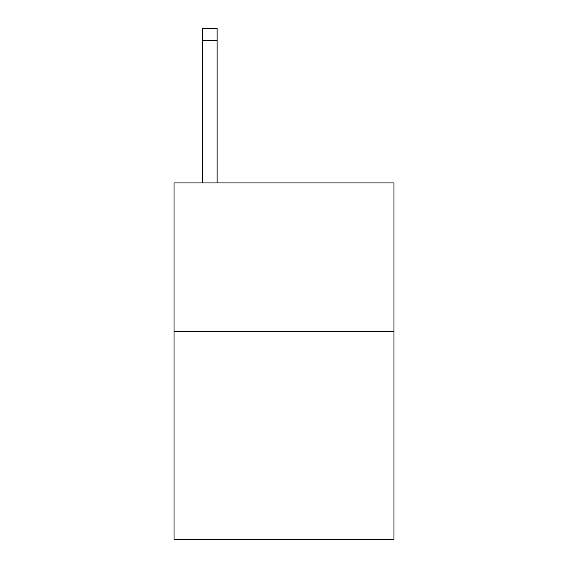 <?xml version="1.0" encoding="UTF-8"?>
<svg xmlns="http://www.w3.org/2000/svg" width="568" height="568" viewBox="0 0 568 568"><rect width="100%" height="100%" fill="white"/><g stroke="black" fill="none" stroke-linecap="round" stroke-linejoin="round"><path stroke-width="0.85" d="M393.965 331.556L393.965 539.6L174.035 539.6L174.035 182.946L393.965 182.946L393.965 331.556L174.035 331.556M217.125 182.946L217.125 40.285L202.265 40.285L202.265 28.4L217.125 28.4L217.125 40.285M202.265 182.946L202.265 40.285"/></g></svg>
